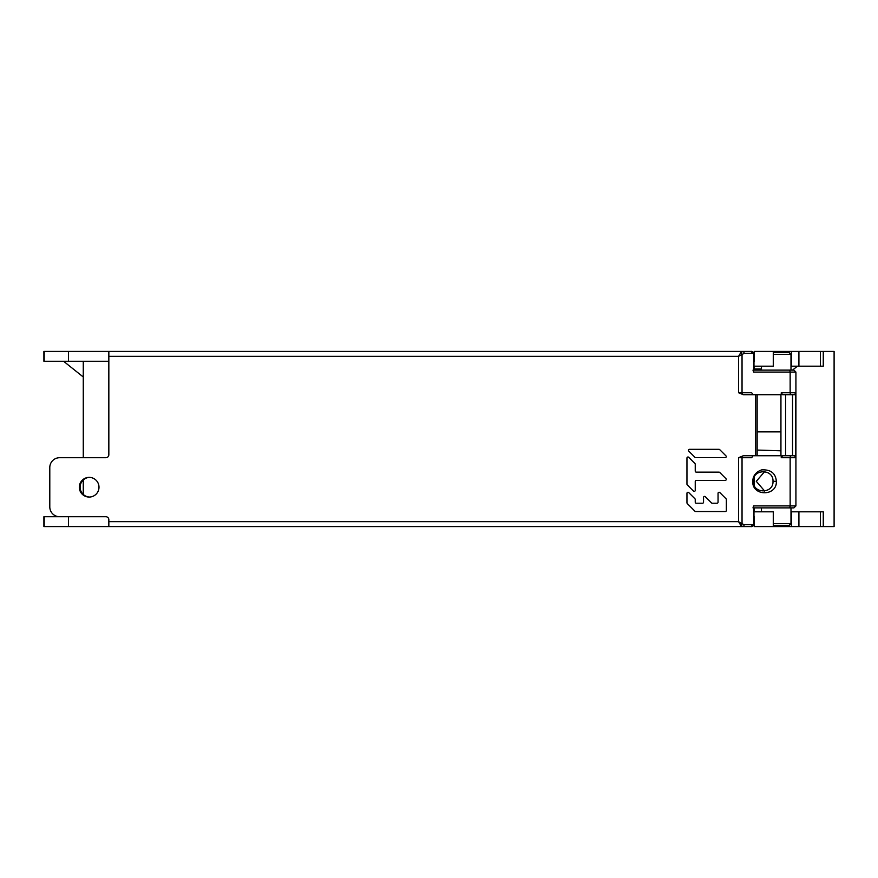 <?xml version="1.0" encoding="UTF-8"?>
<svg xmlns="http://www.w3.org/2000/svg" width="878" height="878" viewBox="0 0 878 878"><rect width="100%" height="100%" fill="white"/><g stroke="black" fill="none" stroke-linecap="round" stroke-linejoin="round"><path stroke-width="1.32" d="M753.972 510.831L753.972 516.736M753.972 367.169L753.972 361.264M108.839 361.264L43.9 361.264L43.9 351.419L68.44 351.419L68.44 361.264M68.44 351.419L742.733 351.419A1.965 1.394 90 0 1 744.127 353.384L738.563 356.336L740.648 352.857L742.042 354.251L742.042 392.751A1.965 1.394 -90 0 0 743.425 394.716L738.563 392.751L738.563 356.336L108.839 356.336L108.839 454.749A2.952 2.952 0 0 1 105.887 457.701L59.627 457.701A9.845 9.845 0 0 0 49.794 467.535L49.794 506.902A9.845 9.845 0 0 0 59.627 516.736L105.887 516.736A2.952 2.952 0 0 1 108.839 519.688L108.839 526.581L43.9 526.581L43.9 516.736L68.44 516.736L68.44 526.581M754.389 361.264L754.389 351.419L834.1 351.419L834.1 526.581L754.389 526.581L754.389 516.736M89.578 497.047A9.845 9.845 0 0 1 80.107 487.301A9.845 9.845 0 0 1 89.402 477.38M754.389 507.879L754.389 510.831M754.389 476.864L754.389 485.775M754.389 367.169L754.389 370.121M761.467 368.969L754.389 368.969M773.277 351.419L773.277 366.181L754.389 366.181M823.268 351.419L823.268 366.181L790.99 366.181M63.578 361.264L83.267 377.002M83.267 457.701L83.267 361.264M83.267 494.435L83.267 479.981M792.516 370.121L797.443 366.181M780.937 431.855L757.154 431.855M757.154 450.074L780.937 450.787M764.65 491.043L756.276 481.32L764.65 471.585M754.389 511.819L773.277 511.819L773.277 526.581M790.99 511.819L823.268 511.819L823.268 526.581M791.374 526.581L791.374 511.819M798.914 526.581L798.914 511.819M798.914 366.181L798.914 351.419M791.374 366.181L791.374 351.419M695.672 457.614A1.032 1.032 0 0 1 694.948 457.306A1.032 1.032 0 0 0 695.672 457.614L725.195 457.614A1.032 1.032 0 0 0 725.93 455.847L719.708 449.624A1.032 1.032 0 0 0 718.983 449.316L689.46 449.316A1.032 1.032 0 0 0 688.725 451.094L694.948 457.306M695.244 490.352L695.244 481.451L695.244 490.352A1.032 1.032 0 0 1 693.477 491.087L687.255 484.875A1.032 1.032 0 0 1 686.958 484.14L686.958 458.042A1.032 1.032 0 0 1 688.725 457.306A1.032 1.032 0 0 0 686.958 458.042M718.983 472.123L696.287 472.123L718.983 472.123A1.032 1.032 0 0 1 719.708 472.43L725.93 478.653A1.032 1.032 0 0 1 725.195 480.42L696.287 480.42A1.032 1.032 0 0 0 695.244 481.451M686.958 502.798A1.032 1.032 0 0 0 687.255 503.533A1.032 1.032 0 0 1 686.958 502.798L686.958 493.293A1.032 1.032 0 0 1 688.725 492.558L694.948 498.781A1.032 1.032 0 0 1 695.244 499.505L695.244 502.194A1.032 1.032 0 0 0 696.287 503.226L702.499 503.226L696.287 503.226M718.05 493.293L718.05 502.194L718.05 493.293A1.032 1.032 0 0 1 719.817 492.558L726.04 498.781A1.032 1.032 0 0 1 726.347 499.505L726.347 510.48A1.032 1.032 0 0 1 725.305 511.523L695.672 511.523A1.032 1.032 0 0 1 694.948 511.215A1.032 1.032 0 0 0 695.672 511.523M711.531 502.918L705.308 496.707A1.032 1.032 0 0 0 703.541 497.431A1.032 1.032 0 0 1 705.308 496.707L711.531 502.918A1.032 1.032 0 0 0 712.267 503.226L717.019 503.226A1.032 1.032 0 0 0 718.05 502.194M703.541 497.431L703.541 502.194L703.541 497.431M740.648 352.857L742.733 351.419L750.602 351.419L753.675 353.384L744.127 353.384M108.839 351.419L108.839 356.336M740.648 525.143L742.042 523.749L744.127 524.616A1.965 1.394 90 0 1 742.733 526.581L740.648 525.143L738.563 521.664L738.563 457.701L743.436 455.726L755.684 455.726L755.684 394.716L743.436 394.716M79.316 487.213A9.845 9.845 0 0 0 89.15 497.058A9.845 9.845 0 0 0 98.995 487.213A9.845 9.845 0 0 0 89.15 477.38A9.845 9.845 0 0 0 79.316 487.213M696.287 472.123A1.032 1.032 0 0 1 695.244 471.091L695.244 464.264A1.032 1.032 0 0 0 694.948 463.529L688.725 457.306M703.541 502.194A1.032 1.032 0 0 1 702.499 503.226M687.255 503.533L694.948 511.215M726.347 499.505A1.032 1.032 0 0 0 726.04 498.781M712.267 503.226L717.019 503.226M752.984 507.857L753.675 505.915L790.145 505.915L790.145 457.701L781.255 457.701L782.627 455.726L794.59 455.726L795.709 457.701L795.709 392.751L794.59 394.716L782.627 394.716L781.255 392.751L781.255 394.716L755.684 394.716M738.563 392.751L751.689 392.751L753.072 394.716M753.072 455.726L751.689 457.701L742.042 457.701L742.042 523.749L738.563 521.664L108.839 521.664M781.255 392.751L790.145 392.751L790.145 372.085L753.675 372.085L753.961 353.384C753.368 351.815 752.248 351.156 750.602 351.419M753.675 353.384L753.675 372.085L752.984 370.143M750.602 526.581C752.248 526.844 753.368 526.185 753.972 524.616L753.675 505.915L753.972 524.616L750.602 526.581L108.839 526.581M781.255 457.701L781.255 455.726L755.684 455.726M776.361 481.32C777.085 496.553 752.018 496.553 752.742 481.32C752.94 475.733 755.925 471.925 761.698 469.873C770.752 469.423 775.636 473.242 776.361 481.32L773.002 481.32C773.606 494.007 752.709 494.007 753.324 481.32C752.709 468.622 773.606 468.622 773.002 481.32M780.937 394.716L780.937 455.726M788.762 370.121A1.965 1.394 -90 0 1 790.145 372.085L795.918 372.085L793.942 370.121L753.972 370.121L761.467 370.121L761.467 366.181M790.99 370.121L790.99 354.372L773.277 354.372M790.99 354.372L789.026 352.407L773.277 352.407M761.467 511.819L761.467 507.879L753.972 507.879L793.942 507.879L795.918 505.915L790.145 505.915A1.965 1.394 -90 0 1 788.762 507.879M773.277 523.628L790.99 523.628L790.99 507.879L776.229 507.879M773.277 525.593L789.026 525.593L790.99 523.628M792.538 394.716L792.538 455.726M44.196 526.581L44.196 516.736M820.392 511.819L820.392 526.581M820.392 351.419L820.392 366.181M44.196 361.264L44.196 351.419M744.127 524.616L753.675 524.616M791.539 394.716A1.965 1.394 90 0 1 790.145 392.751L795.709 392.751M795.709 457.701L790.145 457.701A1.965 1.394 90 0 1 791.539 455.726M753.675 372.085L772.662 372.085M772.662 505.915L753.675 505.915M785.58 455.726L785.58 394.716M752.742 481.32L753.324 481.32M743.425 455.726A1.965 1.394 -90 0 0 742.042 457.701L738.563 457.701M795.918 372.085L795.918 505.915M757.154 394.716L757.154 455.726"/></g></svg>
